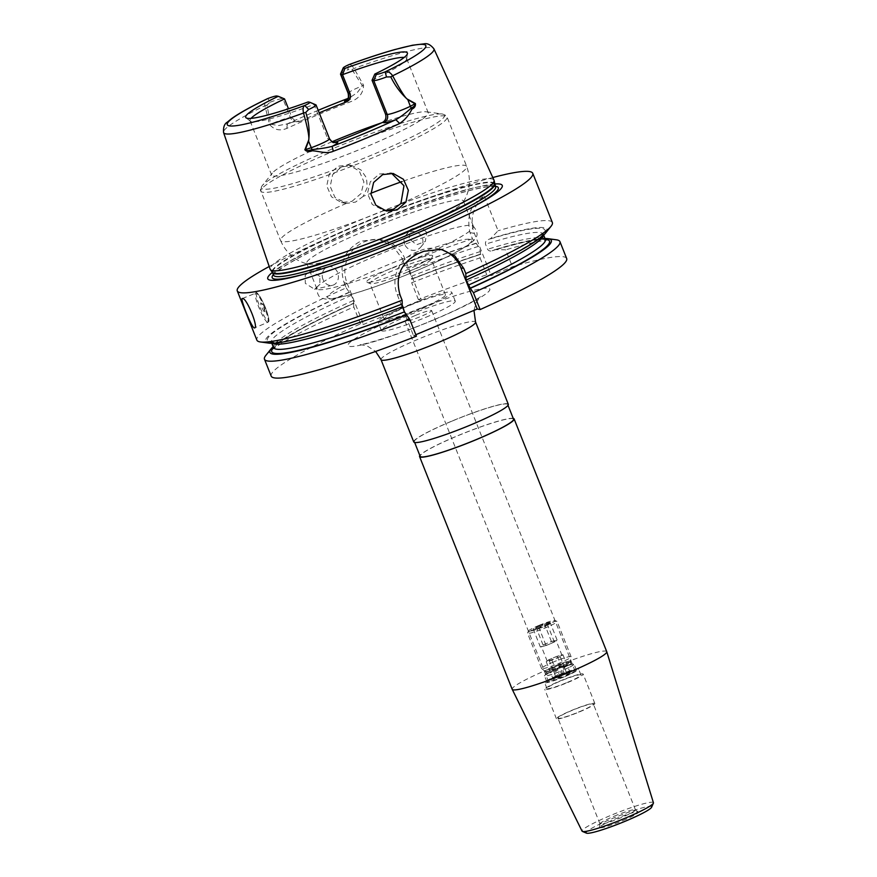 <?xml version="1.0" encoding="UTF-8"?>
<svg xmlns="http://www.w3.org/2000/svg" width="877" height="877" viewBox="0 0 877 877"><rect width="100%" height="100%" fill="white"/><g stroke="black" fill="none" stroke-linecap="round" stroke-linejoin="round"><path stroke-width="0.66" stroke-dasharray="4.38 3.29" d="M558.89 675.334A14.306 1.502 158.3 0 1 574.895 670.554A14.306 1.502 158.3 0 1 564.306 676.353A14.306 1.502 158.3 0 1 548.3 681.133A14.306 1.502 158.3 0 1 558.89 675.334M415.643 315.347A14.306 1.502 158.3 0 1 431.648 310.568A14.306 1.502 158.3 0 1 421.059 316.378A14.306 1.502 158.3 0 1 405.053 321.157A14.306 1.502 158.3 0 1 415.643 315.347M606.741 651.666A50.888 5.317 -21.7 0 0 549.846 668.658A50.888 5.317 -21.7 0 0 512.19 689.3M513.231 418.384A50.888 5.317 -21.7 0 0 457.224 435.924A50.888 5.317 -21.7 0 0 419.853 455.547M653.431 802.729A38.413 4.012 -21.7 0 0 610.469 815.522A38.413 4.012 -21.7 0 0 582.054 831.133M651.6 807.246A35.233 3.683 -21.7 0 0 612.234 818.57A35.233 3.683 -21.7 0 0 586.494 833.15M622.856 820.587A20.916 2.192 -21.7 0 0 638.248 811.992A20.916 2.192 -21.7 0 0 614.941 819.085A20.916 2.192 -21.7 0 0 599.451 827.428A20.916 2.192 -21.7 0 0 622.856 820.587M614.119 816.213A19.086 1.995 158.3 0 1 635.386 809.745A19.086 1.995 158.3 0 1 635.463 809.844A19.086 1.995 158.3 0 1 621.344 817.583A19.086 1.995 158.3 0 1 600 823.952A19.086 1.995 158.3 0 1 599.989 823.821A19.086 1.995 158.3 0 1 614.119 816.213M579.248 711.784A19.086 1.995 -21.7 0 0 593.367 704.056A19.086 1.995 -21.7 0 0 572.023 710.425A19.086 1.995 -21.7 0 0 557.904 718.164A19.086 1.995 -21.7 0 0 579.248 711.784M567.847 682.459A20.675 2.16 -21.7 0 0 583.15 674.073A20.675 2.16 -21.7 0 0 560.03 680.98A20.675 2.16 -21.7 0 0 544.738 689.366A20.675 2.16 -21.7 0 0 567.847 682.459M579.544 711.85A20.675 2.16 -21.7 0 0 594.836 703.464A20.675 2.16 -21.7 0 0 571.727 710.37A20.675 2.16 -21.7 0 0 556.424 718.745A20.675 2.16 -21.7 0 0 579.544 711.85M565.062 676.496A18.285 1.907 -21.7 0 0 578.59 669.085A18.285 1.907 -21.7 0 0 558.145 675.191A18.285 1.907 -21.7 0 0 544.617 682.602A18.285 1.907 -21.7 0 0 565.062 676.496M567.397 682.372A18.285 1.907 -21.7 0 0 580.936 674.961A18.285 1.907 -21.7 0 0 560.48 681.067A18.285 1.907 -21.7 0 0 546.952 688.478A18.285 1.907 -21.7 0 0 567.397 682.372M513.538 419.162A50.252 5.251 -21.7 0 0 457.345 435.946A50.252 5.251 -21.7 0 0 420.16 456.325M451.523 421.322A50.252 5.251 -21.7 0 0 414.35 441.701A50.252 5.251 -21.7 0 0 470.532 424.917A50.252 5.251 -21.7 0 0 507.717 404.549A50.252 5.251 -21.7 0 0 451.523 421.322M323.032 279.489A9.537 8.014 -102.3 0 1 328.283 266.685A9.537 8.014 -102.3 0 1 337.612 272.528A9.537 8.014 -102.3 0 1 332.361 285.332A9.537 8.014 -102.3 0 1 323.032 279.489M319.897 276.398L310.425 270.587L305.174 275.29L305.317 283.359L314.503 289.235L319.853 284.499L319.897 276.398M404.681 244.266A9.537 9.329 39.2 0 1 406.073 234.948A9.537 9.329 39.2 0 1 422.243 237.678A9.537 9.329 39.2 0 1 420.85 247.007A9.537 9.329 39.2 0 1 404.681 244.266M426.704 232.208L419.338 226.189L410.568 229.434L409.142 238.796L416.575 244.749L425.345 241.493L426.704 232.208M405.042 259.088L402.05 258.518L392.775 245.9L378.568 239.289L360.787 241.12C344.091 250.219 338.544 264.087 344.135 282.723L347.139 283.293A31.802 31.21 -79.3 0 1 364.393 241.8A31.802 31.21 -79.3 0 1 381.999 239.936A31.802 31.21 -79.3 0 1 405.042 259.088L421.42 300.219L363.506 324.435L360.502 323.865A159.011 16.63 -21.7 0 0 271.19 376.123M264.372 311.686A4.769 0.767 -112.7 0 0 264.58 311.434A4.769 0.767 -112.7 0 0 263.33 306.983A4.769 0.767 -112.7 0 0 261.039 302.96A4.769 0.767 -112.7 0 0 260.864 302.872A4.769 0.767 -112.7 0 0 261.719 307.103A4.769 0.767 -112.7 0 0 264.372 311.686M363.144 196.393L355.558 202.083L346.36 203.409L334.992 197.457L330.201 186.483L332.624 174.709L341.515 166.816L352.181 165.72L360.951 169.897L366.476 177.867L367.255 187.535L363.144 196.393A100.175 10.48 -21.7 0 1 370.861 193.302M351.896 201.392L361.05 193.565L363.933 181.912L359.274 170.96L348.849 165.095L338.226 166.202L329.281 174.084L326.737 185.869L331.44 196.799L341.449 202.532L351.896 201.392M391.515 173.24L379.412 173.986L370.28 181.824L367.463 193.521L372.276 204.494L384.093 210.546A100.175 10.48 -21.7 0 1 280.541 240.506L260.907 191.164A100.175 10.48 -21.7 0 0 372.933 157.707A100.175 10.48 -21.7 0 0 447.062 117.09A100.175 10.48 -21.7 0 0 335.036 150.537A100.175 10.48 -21.7 0 0 260.907 191.164C260.052 190.758 260.48 188.939 262.212 185.683A98.586 10.305 -21.7 0 0 371.618 155.108A98.586 10.305 -21.7 0 0 442.348 113.988A98.586 10.305 -21.7 0 0 334.323 148.049A98.586 10.305 -21.7 0 0 262.212 185.683L272.352 173.098A84.28 8.814 -21.7 0 0 271.629 175.104A84.28 8.814 -21.7 0 0 365.873 146.963A84.28 8.814 -21.7 0 0 428.239 112.782A84.28 8.814 -21.7 0 0 426.332 111.817A84.28 8.814 -21.7 0 0 381.692 122.802M392.918 267.573A35.54 3.716 158.3 0 1 432.624 256.139A35.54 3.716 158.3 0 1 406.358 270.116A35.54 3.716 158.3 0 1 366.948 282.273A35.54 3.716 158.3 0 1 392.918 267.573M406.818 272.374A32.997 3.453 -21.7 0 0 431.199 259.406A32.997 3.453 -21.7 0 0 431.232 259A32.997 3.453 -21.7 0 0 394.332 270.017A32.997 3.453 -21.7 0 0 369.919 283.392A32.997 3.453 -21.7 0 0 370.226 283.666A32.997 3.453 -21.7 0 0 406.818 272.374M422.363 308.474A39.75 4.155 -21.7 0 0 451.776 292.348A39.75 4.155 -21.7 0 0 407.323 305.624A39.75 4.155 -21.7 0 0 377.91 321.749A39.75 4.155 -21.7 0 0 422.363 308.474M425.871 317.288A39.75 4.155 -21.7 0 0 455.284 301.162A39.75 4.155 -21.7 0 0 410.831 314.437A39.75 4.155 -21.7 0 0 381.418 330.563A39.75 4.155 -21.7 0 0 425.871 317.288M421.081 308.233A32.997 3.453 -21.7 0 0 445.494 294.847A32.997 3.453 -21.7 0 0 408.594 305.865A32.997 3.453 -21.7 0 0 384.181 319.25A32.997 3.453 -21.7 0 0 421.081 308.233M411.072 260.524A84.28 8.814 -21.7 0 0 473.427 226.354A84.28 8.814 -21.7 0 0 473.032 225.871A84.28 8.814 -21.7 0 0 379.182 254.494A84.28 8.814 -21.7 0 0 316.783 288.051A84.28 8.814 -21.7 0 0 316.827 288.676A84.28 8.814 -21.7 0 0 411.072 260.524M400.964 235.124A84.28 8.814 -21.7 0 0 462.957 202.488A84.28 8.814 -21.7 0 0 463.319 200.954A84.28 8.814 -21.7 0 0 369.074 229.094A84.28 8.814 -21.7 0 0 306.72 263.275A84.28 8.814 -21.7 0 0 308.035 264.141A84.28 8.814 -21.7 0 0 400.964 235.124M372.045 80.267A84.28 8.814 -21.7 0 0 406.654 58.989A84.28 8.814 -21.7 0 0 406.61 58.43A84.28 8.814 -21.7 0 0 404.231 57.411M494.518 183.984A126.2 13.199 -21.7 0 0 361.149 227.603A126.2 13.199 -21.7 0 0 272.396 272.374M494.003 180.158A120.467 12.596 -21.7 0 0 491.789 178.908A120.467 12.596 -21.7 0 0 359.307 220.456A120.467 12.596 -21.7 0 0 270.138 269.25M318.198 110.316A109.965 11.5 -21.7 0 0 287.349 123.843L278.557 125.543L270.664 124.216L266.948 105.087L270.127 102.214L267.934 98.509C265.325 99.331 264.306 101.743 264.887 105.744L269.557 124.479C274.161 129.906 279.916 131.221 286.812 128.426A114.723 11.993 158.3 0 1 351.754 101.283C359.46 98.027 363.385 92.666 363.56 85.179L354.034 68.483C351.83 65.051 349.934 63.846 348.344 64.898L347.95 69.678L351.973 69.546L362.453 85.847L357.235 92.644L349.594 97.818A109.965 11.5 -21.7 0 0 347.774 98.509M492.797 177.527A159.011 16.63 -21.7 0 0 354.944 226.43A159.011 16.63 -21.7 0 0 269.206 266.498M344.135 282.723L346.185 287.875A159.011 16.63 -21.7 0 0 256.873 340.133M413.758 441.942A50.888 5.317 158.3 0 1 451.403 421.3A50.888 5.317 158.3 0 1 508.309 404.308M566.674 258.54A159.011 16.63 -21.7 0 0 512.42 266.751L491.197 275.619L486.779 274.786A159.011 16.63 -21.7 0 0 418.417 299.66L421.42 300.219M416.422 336.198L413.549 335.65L415.83 334.696M308.156 101.94L315.786 104.823L329.237 138.61L327.527 138.292L333.161 142.271M251.03 118.373A84.28 8.814 -21.7 0 0 250 120.752A84.28 8.814 -21.7 0 0 250.34 121.19A84.28 8.814 -21.7 0 0 314.076 104.495L327.527 138.292M480.322 254.198A151.447 15.841 -21.7 0 0 411.543 278.996L411.686 282.756A159.011 16.63 -21.7 0 1 480.059 257.882L480.475 251.513L478.425 246.371L472.462 238.796L469.984 232.58C466.389 215.008 471.179 202.883 484.345 196.218A31.802 31.21 100.7 0 0 474.391 233.414L491.197 275.619M484.345 196.218L498.092 230.761L490.682 238.555L488.27 239.574C486.143 240.441 485.211 241.964 485.496 244.157L487.546 249.298C488.84 251.063 490.539 251.491 492.655 250.592L495.067 249.583L505.689 249.846L512.42 266.751M545.768 239.936C541.723 237.919 523.843 241.537 492.118 250.778L492.655 250.592A149.474 15.633 -21.7 0 1 545.341 239.322M475.937 243.181A151.447 15.841 -21.7 0 0 407.158 267.978L411.379 276.244L411.543 278.996M411.982 279.061L411.927 279.061A149.474 15.633 -21.7 0 1 480.826 254.297L480.914 254.297C459.625 261.16 436.647 269.414 411.982 279.061M472.462 238.796A159.011 16.63 -21.7 0 0 404.089 263.659L407.158 267.978M480.059 257.882L486.779 274.786M418.417 299.66L411.686 282.756M545.012 238.5A151.447 15.841 -21.7 0 0 495.067 249.583M556.358 239.805A159.011 16.63 -21.7 0 0 505.689 249.846M545.647 232.997A151.447 15.841 -21.7 0 0 490.682 238.555M552.357 222.55A159.011 16.63 -21.7 0 0 498.092 230.761M402.05 258.518L404.089 263.659M346.185 287.875L351.414 295.308L353.464 300.449L353.639 303.201A151.447 15.841 -21.7 0 0 273.164 346.678M353.639 303.201L353.782 306.961A159.011 16.63 -21.7 0 0 265.819 355.426M273.602 348.246L276.814 344.639C288.215 335.157 313.966 321.366 354.078 303.267L354.023 303.278A149.474 15.633 -21.7 0 0 273.492 347.5M349.254 292.184A151.447 15.841 -21.7 0 0 268.921 343.115M360.502 323.865L353.782 306.961M286.812 128.426L287.349 123.843A21.881 2.291 158.3 0 1 298.586 121.147L299.857 121.388L296.558 121.804L292.162 118.022L288.478 108.781M299.857 121.388A84.28 8.814 158.3 0 1 319.206 112.859M332.043 141.745A84.28 8.814 -21.7 0 0 272.352 173.098M347.139 283.293L363.506 324.435M418.044 253.705L414.437 253.025A31.802 31.21 100.7 0 0 397.182 294.519L413.549 335.65M439.52 249.112A31.802 31.21 100.7 0 0 437.831 248.739A31.802 31.21 100.7 0 0 420.236 250.603L423.832 251.282M414.437 253.025L420.236 250.603M270.127 102.214A15.523 1.622 158.3 0 1 282.854 98.597L284.554 98.915M340.55 73.997A15.523 1.622 158.3 0 1 347.95 69.678M351.973 69.546L354.034 68.483A113.21 11.84 158.3 0 1 431.846 47.676A113.21 11.84 158.3 0 1 433.929 48.849M348.136 93.291A15.523 1.622 -21.7 0 1 362.453 85.847L363.56 85.179M347.424 99.035A21.881 2.291 158.3 0 1 349.594 97.818L351.754 101.283M292.162 118.022L290.451 117.693A15.523 1.622 -21.7 0 0 270.664 124.216L269.557 124.479M266.948 105.087L264.887 105.744A113.21 11.84 158.3 0 0 223.569 132.57M539.98 625.564A9.176 0.965 -21.7 0 0 536.033 627.351L540.67 626.737L544.398 623.854A9.176 0.965 -21.7 0 0 539.98 625.564M558.528 665.358A13.363 1.392 -21.7 0 0 555.569 666.553A13.363 1.392 -21.7 0 0 552.74 667.77L553.42 670.62A15.896 1.666 -21.7 0 0 544.485 675.849A15.896 1.666 -21.7 0 0 559.318 671.738L557.651 668.702A13.363 1.392 -21.7 0 0 560.622 667.507A13.363 1.392 -21.7 0 0 563.44 666.279L565.106 669.315A15.896 1.666 -21.7 0 0 574.04 664.086A15.896 1.666 -21.7 0 0 559.208 668.197L572.166 664.273L570.971 663.264A13.352 1.392 -21.7 0 0 559 666.531L558.528 665.358L552.74 667.77M553.332 662.047A15.896 1.666 -21.7 0 0 541.569 668.504A15.896 1.666 -21.7 0 0 541.635 668.581A15.896 1.666 -21.7 0 0 559.351 663.187A15.896 1.666 -21.7 0 0 571.124 656.84A15.896 1.666 -21.7 0 0 571.113 656.741A15.896 1.666 -21.7 0 0 553.332 662.047M539.3 626.792A15.896 1.666 -21.7 0 0 527.548 633.041A15.896 1.666 -21.7 0 0 527.537 633.238A15.896 1.666 -21.7 0 0 545.319 627.921A15.896 1.666 -21.7 0 0 557.081 621.475A15.896 1.666 -21.7 0 0 556.939 621.344A15.896 1.666 -21.7 0 0 539.3 626.792M539.015 625.378A14.306 1.502 -21.7 0 0 528.436 631.001A14.306 1.502 -21.7 0 0 544.431 626.397A14.306 1.502 -21.7 0 0 554.889 620.477A14.306 1.502 -21.7 0 0 539.015 625.378M560.271 656.752L546.228 661.707L548.903 659.679L557.257 656.182L562.946 654.713L561.609 655.733A7.948 0.833 -21.7 0 0 561.971 655.272A7.948 0.833 -21.7 0 0 560.107 655.448A7.948 0.833 -21.7 0 0 553.08 657.925A7.948 0.833 -21.7 0 0 547.566 660.688A7.948 0.833 -21.7 0 0 547.193 661.148A7.948 0.833 -21.7 0 0 549.068 660.973A7.948 0.833 -21.7 0 0 556.084 658.495A7.948 0.833 -21.7 0 0 561.609 655.733L560.271 656.752L567.287 674.38A9.176 0.965 158.3 0 1 566.125 674.939L567.441 675.191A15.896 1.666 -21.7 0 0 576.375 669.962A15.896 1.666 -21.7 0 0 561.554 674.073L559.208 668.197M540.375 647.018L543.225 646.283A7.948 0.833 158.3 0 1 541.35 646.459A7.948 0.833 158.3 0 1 541.712 645.998A7.948 0.833 158.3 0 1 547.237 643.236A7.948 0.833 158.3 0 1 554.253 640.758A7.948 0.833 158.3 0 1 556.128 640.583A7.948 0.833 158.3 0 1 555.755 641.043A7.948 0.833 158.3 0 1 550.241 643.806L557.092 640.024L551.414 641.493L543.049 644.979L540.375 647.018L533.359 629.379A9.176 0.965 -21.7 0 0 539.048 627.921A9.176 0.965 -21.7 0 0 547.401 624.424A9.176 0.965 -21.7 0 0 550.241 622.604A9.176 0.965 -21.7 0 0 550.076 622.396A9.176 0.965 -21.7 0 0 544.398 623.854C546.864 624.852 548.761 624.369 550.076 622.396L549.704 623.843L547.401 624.424C545.209 627.066 542.424 628.239 539.048 627.921C537.754 629.883 535.869 630.366 533.359 629.379L533.282 629.357A9.176 0.965 -21.7 0 0 533.359 629.379C534.838 630.19 535.726 629.511 536.033 627.351A9.176 0.965 -21.7 0 0 533.282 629.357M543.049 644.979L536.033 627.351M551.414 641.493L544.398 623.854M557.092 640.024L550.076 622.396M554.417 642.052L547.401 624.424M546.064 645.549L550.241 643.806A7.948 0.833 158.3 0 1 543.225 646.283L546.064 645.549L539.048 627.921M564.985 669.294A15.26 1.601 -21.7 0 0 573.163 664.152A15.26 1.601 -21.7 0 0 559.329 668.219L559 666.531M565.106 669.315L567.441 675.191M561.554 674.073L562.87 674.325A9.176 0.965 158.3 0 1 564.273 673.81A9.176 0.965 158.3 0 1 569.962 672.352A9.176 0.965 158.3 0 1 570.05 672.374A9.176 0.965 158.3 0 1 567.287 674.38L565.775 674.347L566.125 674.939M553.212 668.954A13.352 1.392 -21.7 0 0 546.152 673.141L545.976 674.698L553.54 670.642A15.26 1.601 -21.7 0 0 545.362 675.772A15.26 1.601 -21.7 0 0 559.186 671.705M553.42 670.62L555.755 676.496A15.896 1.666 -21.7 0 0 546.831 681.725A15.896 1.666 -21.7 0 0 561.653 677.614L559.318 671.738M561.653 677.614L560.337 677.362A9.176 0.965 158.3 0 1 558.923 677.877A9.176 0.965 158.3 0 1 553.244 679.335A9.176 0.965 158.3 0 1 553.08 679.127A9.176 0.965 158.3 0 1 555.919 677.307A9.176 0.965 158.3 0 1 557.081 676.748L555.755 676.496M553.694 667.956L557.081 676.748M562.87 674.325L559.482 665.533M560.337 677.362L556.698 668.526L562.497 666.103L565.775 674.347M562.497 666.103L563.44 666.279M557.651 668.702L556.698 668.526M551.907 660.238L558.923 677.877C556.457 676.88 554.56 677.362 553.244 679.335L553.617 677.888L556.972 676.2M546.228 661.707L553.244 679.335M562.946 654.713L570.05 672.374M557.257 656.182L564.273 673.81C565.566 671.848 567.463 671.354 569.962 672.352C568.482 671.541 567.594 672.221 567.287 674.38M548.903 659.679L555.919 677.307M562.771 673.777L564.273 673.81M559.986 676.77L558.923 677.877M381.013 359.658A50.888 5.317 158.3 0 1 418.658 339.026A50.888 5.317 158.3 0 1 475.564 322.023M433.37 320.061A76.321 7.981 -21.7 0 0 488.423 288.281A76.321 7.981 -21.7 0 0 404.494 314.602A76.321 7.981 -21.7 0 0 349.441 346.382A76.321 7.981 -21.7 0 0 433.37 320.061M267.595 322.33A15.896 2.565 -112.7 0 0 267.88 322.308A15.896 2.565 -112.7 0 0 264.437 307.421A15.896 2.565 -112.7 0 0 255.898 292.94A15.896 2.565 -112.7 0 0 255.613 292.973A15.896 2.565 -112.7 0 0 259.055 307.849A15.896 2.565 -112.7 0 0 267.595 322.33M268.11 321.092A14.942 2.412 -112.7 0 0 265.446 307.805A14.942 2.412 -112.7 0 0 257.125 293.466A14.942 2.412 -112.7 0 0 259.789 306.742A14.942 2.412 -112.7 0 0 268.11 321.092M414.317 271.618A77.593 8.112 -21.7 0 0 470.291 239.311A77.593 8.112 -21.7 0 0 384.959 266.071A77.593 8.112 -21.7 0 0 328.985 298.377A77.593 8.112 -21.7 0 0 414.317 271.618M400.888 203.53A100.175 10.48 -21.7 0 0 466.696 166.433A100.175 10.48 -21.7 0 0 402.115 181.55M312.333 271.815A121.695 12.727 -21.7 0 0 313.758 271.399A121.695 12.727 -21.7 0 0 408.276 237.053A121.695 12.727 -21.7 0 0 463.79 211.686A121.695 12.727 -21.7 0 0 465.106 211.017M495.417 186.286A121.695 12.727 -21.7 0 0 362.234 228.349A121.695 12.727 -21.7 0 0 273.317 274.665M495.604 186.757A119.513 12.497 -21.7 0 0 361.949 226.672A119.513 12.497 -21.7 0 0 273.514 275.148M494.551 184.093A119.513 12.497 -21.7 0 0 360.885 224.019A119.513 12.497 -21.7 0 0 272.451 272.484M494.507 183.962A119.579 12.508 -21.7 0 0 360.699 223.558A119.579 12.508 -21.7 0 0 272.385 272.363M480.475 251.513A146.284 15.293 -21.7 0 0 411.379 276.244M478.425 246.371A146.284 15.293 -21.7 0 0 409.329 271.103M476.441 243.28A149.474 15.633 -21.7 0 0 407.542 268.044M545.351 239.366A146.284 15.293 -21.7 0 0 487.546 249.298M543.367 235.354A146.284 15.293 -21.7 0 0 543.302 234.225A146.284 15.293 -21.7 0 0 485.496 244.157M465.555 277.264A149.474 15.633 -21.7 0 0 488.27 239.574M353.464 300.449A146.284 15.293 -21.7 0 0 273.514 347.544M351.414 295.308A146.284 15.293 -21.7 0 0 271.464 342.403A146.284 15.293 -21.7 0 0 272.199 343.269M349.638 292.26A149.474 15.633 -21.7 0 0 269.82 342.205A149.474 15.633 -21.7 0 0 401.852 303.891M346.36 203.409A100.175 10.48 -21.7 0 0 280.541 240.506C286.154 253.08 295.319 260.951 308.035 264.141M397.182 294.519L400.055 295.056M469.984 232.58L474.391 233.414M329.522 138.785A15.523 1.622 -21.7 0 0 329.237 138.61A6.358 6.238 -79.3 0 0 333.841 142.447L332.35 142.162M298.586 121.147A6.358 6.238 100.7 0 1 290.451 117.693L282.854 98.597L276.759 95.999M309.691 102.225L315.786 104.823M563.494 666.421A13.352 1.392 -21.7 0 0 570.554 662.223A13.352 1.392 -21.7 0 0 558.594 665.49M560.37 666.772A13.615 1.425 -21.7 0 0 570.456 661.335A13.615 1.425 -21.7 0 0 555.218 665.796A13.615 1.425 -21.7 0 0 545.209 671.387A13.615 1.425 -21.7 0 0 560.37 666.772M563.911 667.452A13.352 1.392 -21.7 0 0 570.971 663.264L570.456 661.335L571.124 656.84M552.795 667.912A13.352 1.392 -21.7 0 0 545.735 672.1A13.352 1.392 -21.7 0 0 557.706 668.833M541.635 668.581L545.209 671.387L546.152 673.141A13.352 1.392 -21.7 0 0 558.123 669.875M473.953 310.403L476.189 302.543L480.453 296.678C477.34 299.452 455.349 310.973 432.909 320.094C394.825 336.428 358.386 346.031 360.041 344.584L367.167 345.922L375.63 351.447M431.648 310.568L574.895 670.554M635.386 809.745L638.248 811.992M635.463 809.844L593.367 704.056M594.836 703.464L583.15 674.073M580.936 674.961L578.59 669.085M414.657 442.479L414.35 441.701M328.283 266.685L310.425 270.587M406.073 234.948L410.568 229.434M264.58 311.434L265.227 306.183L261.039 302.96M242.304 298.531L256.435 292.885C255.284 290.539 261.982 296.963 266.992 311.971C270.467 323.777 268.285 321.157 267.88 322.308L254.571 327.877M352.181 165.72L348.849 165.095M393.203 173.482L389.87 172.846M431.199 259.406L432.624 256.139M455.284 301.162L451.776 292.348M445.494 294.847L431.232 259M473.032 225.871C477.428 231.232 478.228 235.31 475.4 238.127C473.953 240.616 471.859 243.324 457.487 251.458C446.207 257.597 431.857 264.317 414.459 271.607C387.809 282.657 364.876 290.769 345.659 295.955C329.62 299.923 326.244 299.397 323.481 298.586C319.502 298.476 317.266 294.968 316.783 288.051M473.427 226.354L463.319 200.954M426.332 111.817L442.348 113.988C445.626 115.128 447.193 116.159 447.062 117.09L466.696 166.433C471.256 179.423 470.006 191.438 462.957 202.488M428.239 112.782L406.61 58.43M310.875 272.243L313.758 271.399C341.811 263.023 373.317 251.578 408.265 237.053C429.522 228.152 448.037 219.699 463.79 211.686L466.465 210.327M273.547 275.334C271.815 276.102 274.633 273.602 281.999 267.825C298.059 257.323 324.83 244.179 362.322 228.371C402.598 211.686 437.305 199.353 466.454 191.35C481.846 187.338 491.361 185.771 495.012 186.658L495.713 186.922M250.34 121.19L246.042 117.814M543.652 235.091L543.214 233.523C543.236 237.426 510.71 257.443 465.49 277.264M271.815 343.269L271.048 341.833C272.056 341.778 270.05 342.874 280.75 341.789C288.226 340.813 298.618 338.456 311.938 334.729C337.404 327.527 367.353 317.244 401.798 303.891M271.629 175.104L250 120.752M316.827 288.676L306.72 263.275M384.181 319.25L369.919 283.392M381.418 330.563L377.91 321.749M406.654 58.989L407.465 53.574M370.226 283.666L366.948 282.273M386.417 211.039L382.778 210.348M345.089 203.223L341.449 202.532M437.831 248.739L441.197 249.375M378.568 239.289L381.999 239.936M350.932 97.204L348.213 98.695M286.264 124.26L295.067 121.519L296.558 121.804M420.85 247.007L425.345 241.493M332.361 285.332L314.503 289.235M508.024 405.327L507.717 404.549M546.952 688.478L544.617 682.602M556.424 718.745L544.738 689.366M600 823.952L557.904 718.164M599.989 823.821L599.451 827.428M405.053 321.157L548.3 681.133M541.569 668.504L527.537 633.238M528.436 631.001L527.548 633.041M561.971 655.272L556.128 640.583M547.193 661.148L541.35 646.459M576.375 669.962L574.04 664.086M554.889 620.477L556.939 621.344M571.113 656.741L557.081 621.475M546.831 681.725L544.485 675.849M553.617 677.888L553.08 679.127M549.704 623.843L550.241 622.604"/><path stroke-width="1.32" d="M419.853 455.547A50.888 5.317 -21.7 0 0 419.568 456.555L512.19 689.3A50.888 5.317 -21.7 0 0 512.212 689.333A50.888 5.317 -21.7 0 0 569.096 672.297A50.888 5.317 -21.7 0 0 606.763 651.71A50.888 5.317 -21.7 0 0 606.741 651.666L514.13 418.932A50.888 5.317 -21.7 0 0 513.231 418.384M419.568 456.555A50.888 5.317 -21.7 0 0 476.474 439.563A50.888 5.317 -21.7 0 0 514.13 418.932M512.212 689.333L582.054 831.133A38.413 4.012 -21.7 0 0 582.394 831.418A38.413 4.012 -21.7 0 0 625.005 818.274A38.413 4.012 -21.7 0 0 653.387 803.168A38.413 4.012 -21.7 0 0 653.431 802.729L606.763 651.71M582.394 831.418L586.494 833.15A35.233 3.683 -21.7 0 0 625.564 821.091A35.233 3.683 -21.7 0 0 651.6 807.246L653.387 803.168M414.657 442.479L420.16 456.325A50.252 5.251 -21.7 0 0 476.354 439.541A50.252 5.251 -21.7 0 0 513.538 419.162L508.024 405.327M242.578 298.509C246.886 298.005 259.307 329.215 254.275 327.899C251.556 327.757 239.136 296.558 242.578 298.509L242.304 298.531M384.093 210.546L393.433 209.252L400.888 203.53L403.968 185.749L391.515 173.24M382.69 174.611L393.203 173.482L403.442 179.292L408.331 190.298L405.952 202.05L397.084 209.943L386.417 211.039L375.871 205.207L370.927 194.223L373.613 182.471L382.69 174.611M381.692 122.802A84.28 8.814 -21.7 0 0 333.994 140.934A84.28 8.814 -21.7 0 0 332.043 141.745M319.206 112.859A84.28 8.814 158.3 0 1 322.297 111.554A84.28 8.814 158.3 0 1 346.24 101.995L344.968 101.765A21.881 2.291 158.3 0 1 347.424 99.035M348.213 98.695L347.007 99.496C347.139 98.279 349.178 99.715 348.136 93.291A15.523 1.622 -21.7 0 0 348.421 93.466L350.131 93.784C351.129 97.577 349.824 100.318 346.24 101.995M350.131 93.784L342.523 74.688L340.824 74.359A15.523 1.622 158.3 0 1 340.528 74.194A15.523 1.622 158.3 0 1 340.55 73.997L343.225 67.891A10.754 1.129 -21.7 0 0 343.411 68.132L344.946 68.428A87.031 9.099 158.3 0 1 407.465 53.574A87.031 9.099 158.3 0 1 374.808 74.074L376.343 74.37A10.754 1.129 -21.7 0 0 385.156 71.859C387.798 71.081 390.287 72.385 392.655 75.784C400.679 90.879 405.678 98.706 407.673 99.287L415.402 103.552C415.72 106.095 414.558 107.948 411.927 109.11C409.077 115.019 405.01 119.809 399.715 123.482A115.523 12.081 158.3 0 1 333.271 151.261C326.715 154.242 319.381 151.151 312.234 150.778C309.066 152.061 306.599 151.721 304.867 149.759L308.43 140.769C309.734 138.829 308.09 129.588 303.508 113.045C302.686 108.901 303.102 106.369 304.757 105.47A10.754 1.129 -21.7 0 0 309.789 102.258A10.754 1.129 -21.7 0 0 309.691 102.225L308.156 101.94A87.031 9.099 158.3 0 1 246.042 117.814A87.031 9.099 158.3 0 1 278.283 96.295L276.759 95.999A10.754 1.129 -21.7 0 0 267.934 98.509L267.342 98.739C250.943 106.632 239.004 113.276 231.55 118.658L227.209 122.232C224.402 123.81 223.186 127.253 223.569 132.57L270.138 269.25A120.467 12.596 -21.7 0 0 270.335 269.623A120.467 12.596 -21.7 0 0 272.407 270.62A120.467 12.596 -21.7 0 0 404.889 229.072A120.467 12.596 -21.7 0 0 494.113 180.574A120.467 12.596 -21.7 0 0 494.003 180.158L433.929 48.849A113.21 11.84 158.3 0 1 392.655 75.784L390.769 76.88L386.483 76.968A15.523 1.622 158.3 0 1 373.755 80.585L372.045 80.267L374.808 74.074M404.231 57.411A84.28 8.814 -21.7 0 0 342.523 74.688L344.946 68.428M315.786 104.823A15.523 1.622 158.3 0 1 315.928 104.867A15.523 1.622 158.3 0 1 316.071 104.988A15.523 1.622 158.3 0 1 308.66 109.504L305.755 112.42C308.868 121.936 309.833 131.451 308.616 140.956L305.306 149.857C306.654 150.844 308.868 150.756 311.949 149.561C320.412 148.794 327.132 147.72 332.12 146.338A110.754 11.587 -21.7 0 0 395.823 119.71A21.881 2.291 158.3 0 1 383.753 122.681L382.482 122.44C385.573 120.675 386.582 117.88 385.496 114.065L372.045 80.267M382.482 122.44A84.28 8.814 158.3 0 1 360.03 132.274A84.28 8.814 158.3 0 1 336.099 141.833L337.36 142.074A21.881 2.291 158.3 0 1 332.12 146.338L333.271 151.261M272.396 272.374A126.2 13.199 -21.7 0 0 310.875 272.243A126.2 13.199 -21.7 0 0 408.89 236.626A126.2 13.199 -21.7 0 0 466.465 210.327A126.2 13.199 -21.7 0 0 494.518 183.984M465.808 273.58L465.939 277.329A151.447 15.841 -21.7 0 0 545.647 232.997L550.997 226.343A159.011 16.63 -21.7 0 1 465.808 273.58L463.758 268.428L454.768 255.865L441.197 249.375L423.832 251.282A159.011 16.63 158.3 0 1 420.949 252.499A159.011 16.63 158.3 0 1 418.044 253.705C400.855 262.76 394.858 276.54 400.055 295.056L402.104 300.208L402.236 303.957A151.447 15.841 -21.7 0 1 268.921 343.115L260.458 341.964A159.011 16.63 -21.7 0 0 402.104 300.208M269.206 266.498A159.011 16.63 -21.7 0 0 237.283 290.912A159.011 16.63 -21.7 0 0 415.095 237.799A159.011 16.63 -21.7 0 0 532.756 173.317A159.011 16.63 -21.7 0 0 492.797 177.527M237.283 290.912L256.873 340.133A159.011 16.63 -21.7 0 0 260.458 341.964M381.013 359.658A50.888 5.317 158.3 0 0 437.919 342.666A50.888 5.317 158.3 0 0 475.564 322.023L508.309 404.308A50.888 5.317 158.3 0 1 470.653 424.939A50.888 5.317 158.3 0 1 413.758 441.942L381.013 359.658L375.63 351.447M415.83 334.696L477.252 309.022L480.125 309.57A159.011 16.63 -21.7 0 0 566.674 258.54L559.943 241.635A159.011 16.63 -21.7 0 0 556.358 239.805L547.895 238.654A151.447 15.841 -21.7 0 0 545.012 238.5M264.47 359.219L271.19 376.123A159.011 16.63 -21.7 0 0 416.422 336.198L409.702 319.294L406.621 314.986A151.447 15.841 -21.7 0 1 271.168 348.772L265.819 355.426A159.011 16.63 -21.7 0 0 264.47 359.219A159.011 16.63 -21.7 0 0 409.702 319.294M288.478 108.781L284.554 98.915L278.283 96.295M284.554 98.915A84.28 8.814 -21.7 0 0 251.03 118.373M465.939 277.329L466.104 280.081L470.324 288.347A151.447 15.841 -21.7 0 0 547.895 238.654M470.324 288.347L473.405 292.666A159.011 16.63 -21.7 0 0 559.943 241.635M550.997 226.343A159.011 16.63 -21.7 0 0 552.357 222.55L532.756 173.317M480.125 309.57L473.405 292.666M349.068 64.635L348.344 64.898A10.754 1.129 -21.7 0 0 343.225 67.891M273.164 346.678A151.447 15.841 -21.7 0 0 271.168 348.772M401.852 303.891L404.45 311.85L406.621 314.986M333.161 142.271L336.099 141.833M463.758 268.428L460.885 267.88L477.252 309.022M460.885 267.88A31.802 31.21 100.7 0 0 439.52 249.112M399.715 123.482L395.823 119.71C400.405 117.101 405.558 113.221 411.258 108.046C413.791 106.884 415.106 105.503 415.216 103.914L407.684 99.55C400.855 93.466 395.22 85.913 390.769 76.88M347.774 98.509A109.965 11.5 -21.7 0 0 318.198 110.316M348.344 64.898A106.851 11.171 -21.7 0 1 423.843 44.508A106.851 11.171 -21.7 0 1 385.156 71.859L386.483 76.968M407.673 99.287L410.359 106.292L415.402 103.552M411.927 109.11L411.258 108.046A6.358 3.749 -116.1 0 1 410.359 106.292A15.523 1.622 -21.7 0 1 387.206 114.383L373.755 80.585L376.343 74.37M312.234 150.778L311.949 149.561A6.358 1.918 70.2 0 0 311.302 147.698L308.43 140.769M304.867 149.759L311.302 147.698A15.523 1.622 -21.7 0 0 329.522 138.785L316.071 104.988M223.569 132.57A113.21 11.84 158.3 0 0 225.696 133.852A113.21 11.84 158.3 0 0 303.508 113.045L305.755 112.42M267.934 98.509A106.851 11.171 -21.7 0 0 229.259 125.849A106.851 11.171 -21.7 0 0 304.757 105.47L308.66 109.504M402.115 181.55A100.175 10.48 -21.7 0 0 370.861 193.302M465.106 211.017A121.695 12.727 -21.7 0 0 495.417 186.286M273.569 275.268L273.514 275.148A119.513 12.497 -21.7 0 0 407.169 235.233A119.513 12.497 -21.7 0 0 495.604 186.757L494.113 180.574M273.514 275.148L272.451 272.484A119.513 12.497 -21.7 0 0 406.106 232.569A119.513 12.497 -21.7 0 0 494.551 184.093M272.451 272.484L272.385 272.363A119.579 12.508 -21.7 0 0 405.941 232.109A119.579 12.508 -21.7 0 0 494.507 183.962M469.94 288.281A149.474 15.633 -21.7 0 0 545.341 239.322M468.154 285.222A146.284 15.293 -21.7 0 0 545.351 239.366L545.768 239.936M466.104 280.081A146.284 15.293 -21.7 0 0 543.367 235.354M273.317 274.665A121.695 12.727 -21.7 0 0 312.333 271.815M273.492 347.5A149.474 15.633 -21.7 0 0 406.237 314.909M273.602 348.246L273.514 347.544A146.284 15.293 -21.7 0 0 404.45 311.85M272.199 343.269A146.284 15.293 -21.7 0 0 402.4 306.709M385.496 114.065L387.206 114.383A6.358 6.238 -79.3 0 1 383.753 122.681M344.968 101.765A6.358 6.238 100.7 0 0 348.421 93.466L340.824 74.359L343.411 68.132M337.36 142.074A6.358 6.238 -79.3 0 1 333.841 142.447C333.403 143.148 331.966 141.931 329.522 138.785M475.564 322.023L473.953 310.403M272.385 272.363L270.335 269.623M545.351 239.366L543.652 235.091M348.695 64.723C366.191 58.342 381.583 53.278 394.88 49.54L412.563 45.22L424.062 43.85C427.329 43.072 430.618 44.738 433.929 48.849M273.514 347.544L271.815 343.269M348.136 93.291L340.528 74.194M309.789 102.258L315.928 104.867"/></g></svg>
